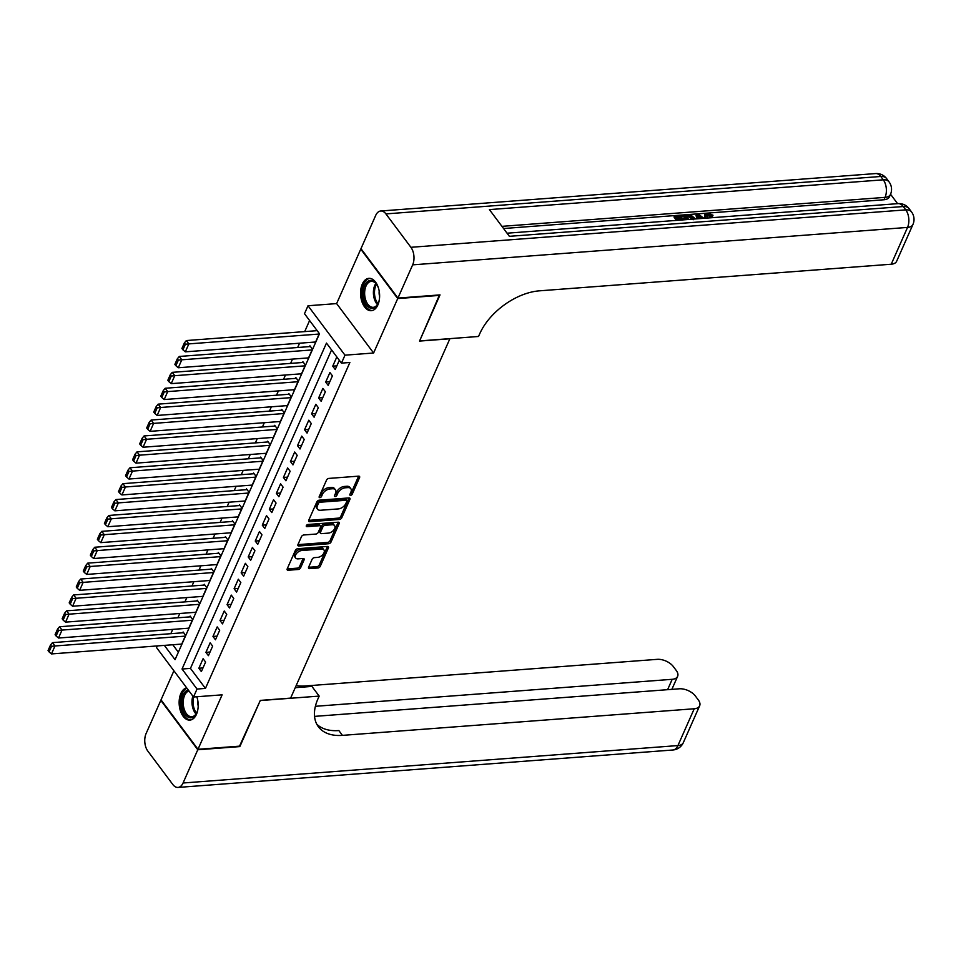 <?xml version="1.0" encoding="UTF-8"?>
<svg xmlns="http://www.w3.org/2000/svg" width="961" height="961" viewBox="0 0 961 961"><rect width="100%" height="100%" fill="white"/><g stroke="black" fill="none" stroke-linecap="round" stroke-linejoin="round"><path stroke-width="1.44" d="M350.585 495.347A1.429 0.853 143.2 0 0 352.231 494.17L359.57 477.593A2.042 1.225 143.2 0 0 359.558 476.488A2.042 1.225 143.2 0 0 358.609 476.151L328.878 478.41A2.042 1.225 143.2 0 0 326.536 480.092L319.184 496.669A1.429 0.853 143.2 0 0 321.491 496.501L322.452 494.35A6.535 3.904 143.2 0 1 329.947 488.957L332.422 488.765A6.535 3.904 143.2 0 1 335.449 489.846A6.535 3.904 143.2 0 1 335.497 493.365L334.548 495.504A1.429 0.853 143.2 0 0 336.867 495.335L337.816 493.185A6.535 3.904 143.2 0 1 345.311 487.792L347.786 487.611A6.535 3.904 143.2 0 1 350.813 488.693A6.535 3.904 143.2 0 1 350.861 492.2L349.912 494.35A1.429 0.853 143.2 0 0 350.585 495.347M350.116 493.882A1.429 0.853 143.2 0 0 351.233 492.837L358.573 476.26A2.042 1.225 143.2 0 0 358.621 476.151M319.388 496.2A1.429 0.853 143.2 0 0 320.493 495.155L321.442 493.017L322.452 494.35M334.752 495.035A1.429 0.853 143.2 0 0 335.857 494.002L336.818 491.852L337.816 493.185M186.662 687.848A16.229 9.49 -94.3 0 0 180.872 693.494A16.229 9.49 -94.3 0 0 180.5 711.08A16.229 9.49 -94.3 0 0 189.894 720.101A16.229 9.49 -94.3 0 0 196.452 714.335A16.229 9.49 -94.3 0 0 196.825 696.749M377.877 304.937A16.229 9.49 -94.3 0 0 378.25 287.351A16.229 9.49 -94.3 0 0 368.856 278.342A16.229 9.49 -94.3 0 0 362.297 284.096A16.229 9.49 -94.3 0 0 361.925 301.682A16.229 9.49 -94.3 0 0 371.306 310.691A16.229 9.49 -94.3 0 0 377.877 304.937M308.613 567.194A2.042 1.225 143.2 0 0 308.625 568.287A2.042 1.225 143.2 0 0 309.574 568.624L317.911 567.999A2.042 1.225 143.2 0 0 320.265 566.305L328.422 547.89A2.042 1.225 143.2 0 0 328.398 546.797A2.042 1.225 143.2 0 0 327.461 546.461L297.718 548.707A2.042 1.225 143.2 0 0 295.375 550.389L287.219 568.804A2.042 1.225 143.2 0 0 287.231 569.909A2.042 1.225 143.2 0 0 288.18 570.245L298.258 569.489A2.042 1.225 143.2 0 0 300.601 567.795L304.096 559.915A2.042 1.225 143.2 0 0 304.072 558.821A2.042 1.225 143.2 0 0 303.135 558.485L298.126 558.858A5.466 3.267 143.2 0 1 295.604 557.957A5.466 3.267 143.2 0 1 296.553 553.464A5.466 3.267 143.2 0 1 301.826 550.509L321.406 549.031A5.466 3.267 143.2 0 1 323.929 549.932A5.466 3.267 143.2 0 1 322.992 554.425A5.466 3.267 143.2 0 1 317.707 557.38L314.451 557.62A2.042 1.225 143.2 0 0 312.109 559.314L308.613 567.194M331.581 349.924L190.458 668.388L205.438 688.412L197.029 689.049L193.509 697.001L156.535 647.582L157.28 645.924M439.477 294.943L419.549 341.083L449.856 338.789L290.618 698.106L260.323 700.401L240.07 746.108L197.99 749.292L222.123 694.839L193.509 697.001M439.814 295.375L397.722 298.559L360.759 249.139L336.626 303.592L308.013 305.754L344.987 355.174L341.455 363.126L326.476 343.089L182.037 669.024L197.029 689.049M336.626 303.592L373.601 353.011L397.722 298.559M373.601 353.011L344.987 355.174M205.438 688.412L349.876 362.489L341.455 363.126M339.425 519.457A2.042 1.225 143.2 0 0 341.768 517.775L349.924 499.36A2.042 1.225 143.2 0 0 349.912 498.266A2.042 1.225 143.2 0 0 348.963 497.93L319.232 500.176A2.042 1.225 143.2 0 0 316.878 501.858L308.721 520.273A2.042 1.225 143.2 0 0 308.745 521.379A2.042 1.225 143.2 0 0 309.682 521.715L339.425 519.457L338.428 518.123A2.042 1.225 143.2 0 0 340.771 516.441L348.927 498.026A2.042 1.225 143.2 0 0 348.975 497.93M339.173 523.625L331.016 542.04A2.042 1.225 143.2 0 1 328.674 543.734L298.931 545.98A2.042 1.225 143.2 0 1 297.982 545.644A2.042 1.225 143.2 0 1 297.97 544.539L301.466 536.658A2.042 1.225 143.2 0 1 303.808 534.977L315.869 534.064A2.042 1.225 143.2 0 0 318.211 532.382L320.53 527.145A2.042 1.225 143.2 0 0 320.506 526.051A2.042 1.225 143.2 0 0 319.569 525.715L307.015 526.664A1.429 0.853 143.2 0 1 307.976 524.478L338.212 522.195A2.042 1.225 143.2 0 1 339.161 522.532A2.042 1.225 143.2 0 1 339.173 523.625L338.176 522.291L330.019 540.707L331.016 542.04M173.905 670.802L161.016 699.872L197.99 749.292M180.848 644.134L181.389 644.867L185.617 635.329L183.119 631.99L182.77 632.782M187.888 628.242L188.428 628.962L192.656 619.425L190.158 616.085L189.81 616.89M194.939 612.337L195.479 613.07L199.708 603.532L197.209 600.193L196.861 600.985M201.978 596.445L202.519 597.165L206.747 587.627L204.249 584.288L203.9 585.081M209.03 580.54L209.57 581.273L213.798 571.735L211.3 568.395L210.952 569.188M216.069 564.648L216.609 565.368L220.838 555.83L218.339 552.491L217.991 553.284M223.12 548.743L223.661 549.476L227.889 539.938L225.391 536.598L225.042 537.391M230.159 532.85L230.7 533.571L234.928 524.033L232.43 520.694L232.081 521.487M237.211 516.946L237.751 517.679L241.98 508.141L239.481 504.801L239.133 505.594M244.25 501.053L244.803 501.774L249.019 492.236L246.521 488.897L246.172 489.69M251.301 485.149L251.842 485.882L256.07 476.344L253.572 473.004L253.224 473.797M258.341 469.256L258.893 469.977L263.11 460.439L260.623 457.1L260.263 457.892M265.392 453.352L265.933 454.085L270.161 444.535L267.663 441.195L267.314 442M272.431 437.447L272.984 438.18L277.2 428.642L274.714 425.303L274.353 426.095M279.483 421.555L280.023 422.275L284.252 412.737L281.753 409.398L281.405 410.203M286.522 405.65L287.075 406.383L291.291 396.845L288.805 393.505L288.444 394.298M293.573 389.758L294.114 390.478L298.342 380.94L295.844 377.601L295.495 378.406M300.613 373.853L301.165 374.586L305.394 365.048L302.895 361.708L302.535 362.501M307.664 357.96L308.205 358.681L312.433 349.143L309.935 345.804L309.586 346.597M336.83 356.927L332.734 366.165L335.233 369.505L339.329 360.267M328.194 385.397L332.41 375.859L329.923 372.52L325.695 382.058L328.194 385.397M321.142 401.302L325.371 391.752L322.872 388.424L318.644 397.962L321.142 401.302M314.103 417.194L318.319 407.656L315.833 404.317L311.604 413.855L314.103 417.194M307.052 433.099L311.28 423.561L308.781 420.221L304.553 429.759L307.052 433.099M300.012 448.991L304.229 439.453L301.742 436.114L297.514 445.652L300.012 448.991M292.961 464.896L297.189 455.358L294.691 452.018L290.462 461.556L292.961 464.896M285.922 480.788L290.138 471.25L287.639 467.911L283.423 477.449L285.922 480.788M278.87 496.693L283.099 487.155L280.6 483.815L276.372 493.353L278.87 496.693M271.831 512.585L276.047 503.047L273.549 499.708L269.332 509.246L271.831 512.585M264.78 528.49L269.008 518.952L266.509 515.613L262.281 525.15L264.78 528.49M257.728 544.382L261.957 534.845L259.458 531.505L255.242 541.043L257.728 544.382M250.689 560.287L254.917 550.749L252.419 547.41L248.19 556.948L250.689 560.287M243.638 576.192L247.866 566.642L245.367 563.302L241.151 572.852L243.638 576.192M236.598 592.084L240.827 582.546L238.328 579.207L234.1 588.745L236.598 592.084M229.547 607.989L233.775 598.439L231.277 595.099L227.06 604.649L229.547 607.989M222.508 623.881L226.736 614.343L224.237 611.004L220.009 620.542L222.508 623.881M215.456 639.786L219.685 630.248L217.186 626.908L212.958 636.446L215.456 639.786M208.417 655.678L212.645 646.14L210.147 642.801L205.918 652.339L208.417 655.678M203.095 658.705L198.867 668.243L201.366 671.583L205.594 662.045L203.095 658.705M309.598 320.53L304.697 331.605M299.556 343.209L297.646 347.51M292.504 359.102L290.606 363.402M285.465 375.006L283.555 379.307M278.414 390.899L276.516 395.199M271.374 406.803L269.464 411.104M264.323 422.696L262.425 426.996M257.284 438.6L255.374 442.901M250.232 454.493L248.334 458.793M243.193 470.397L241.283 474.698M236.142 486.302L234.244 490.59M229.102 502.195L227.192 506.495M222.051 518.099L220.153 522.388M215.012 533.992L213.102 538.292M207.96 549.896L206.062 554.197M200.921 565.789L199.011 570.089M193.87 581.693L191.972 585.994M186.83 597.586L184.92 601.886M179.779 613.49L177.881 617.791M172.74 629.383L170.83 633.683M172.776 644.747L178.35 652.207M314.703 342.056L315.256 342.789L319.34 333.563M164.367 645.384L175.046 659.666L319.484 333.743L304.493 313.706L308.013 305.754M190.458 668.388L182.037 669.024M332.734 366.165L336.855 365.853M325.695 382.058L329.803 381.745M318.644 397.962L322.764 397.65M311.604 413.855L315.713 413.542M304.553 429.759L308.673 429.447M297.514 445.652L301.622 445.339M290.462 461.556L294.583 461.244M283.423 477.449L287.531 477.136M276.372 493.353L280.492 493.041M269.332 509.246L273.441 508.934M262.281 525.15L266.401 524.838M255.242 541.043L259.35 540.743M248.19 556.948L252.311 556.635M241.151 572.852L245.259 572.54M234.1 588.745L238.22 588.432M227.06 604.649L231.169 604.337M220.009 620.542L224.129 620.229M212.958 636.446L217.078 636.134M205.918 652.339L210.039 652.026M198.867 668.243L202.987 667.931M350.813 488.693L349.816 487.347A6.535 3.904 143.2 0 0 346.789 486.266L347.786 487.611M336.818 491.852A6.535 3.904 143.2 0 1 344.314 486.458L346.789 486.266M335.449 489.846L334.44 488.512A6.535 3.904 143.2 0 0 331.425 487.431L332.422 488.765M321.442 493.017A6.535 3.904 143.2 0 1 328.95 487.623L331.425 487.431M309.682 521.715L308.685 520.369L338.428 518.123M346.849 501.258A1.429 0.853 143.2 0 0 346.176 500.249L320.073 502.219A1.429 0.853 143.2 0 0 318.439 503.408L317.43 505.666A6.535 3.904 143.2 0 0 317.49 509.174A6.535 3.904 143.2 0 0 320.506 510.255L338.356 508.91A6.535 3.904 143.2 0 0 345.852 503.516L346.849 501.258M346.837 500.489L345.84 499.143A1.429 0.853 143.2 0 0 345.179 498.915L346.176 500.249M317.49 509.174L316.493 507.84A6.535 3.904 143.2 0 1 316.433 504.333L317.442 502.062A1.429 0.853 143.2 0 1 319.076 500.885L345.179 498.915M298.931 545.98L297.934 544.647L327.665 542.388A2.042 1.225 143.2 0 0 330.019 540.707M320.506 526.051L319.508 524.718A2.042 1.225 143.2 0 0 318.571 524.382L306.571 525.283M328.386 533.115A5.466 3.267 143.2 0 0 333.659 530.172A5.466 3.267 143.2 0 0 334.608 525.667A5.466 3.267 143.2 0 0 332.086 524.766L325.178 525.295A2.042 1.225 143.2 0 0 322.836 526.976L320.518 532.202A2.042 1.225 143.2 0 0 320.542 533.307A2.042 1.225 143.2 0 0 321.479 533.643L328.386 533.115M334.608 525.667L333.611 524.334A5.466 3.267 143.2 0 0 331.077 523.433L332.086 524.766M320.542 533.307L319.545 531.962A2.042 1.225 143.2 0 1 319.52 530.868L321.839 525.643A2.042 1.225 143.2 0 1 324.181 523.949L331.077 523.433M323.929 549.932L322.932 548.599A5.466 3.267 143.2 0 0 320.409 547.698L321.406 549.031M295.604 557.957L294.607 556.623A5.466 3.267 143.2 0 1 295.556 552.119A5.466 3.267 143.2 0 1 300.829 549.175L320.409 547.698M288.18 570.245L287.183 568.912A2.042 1.225 143.2 0 0 287.183 568.912L297.261 568.143A2.042 1.225 143.2 0 0 299.604 566.461L303.087 558.581A2.042 1.225 143.2 0 0 303.135 558.485M308.565 567.29A2.042 1.225 143.2 0 0 308.577 567.29L316.914 566.666A2.042 1.225 143.2 0 0 319.256 564.972L327.425 546.557A2.042 1.225 143.2 0 0 327.461 546.461M317.178 330.656L186.35 340.554L188.849 343.894L319.124 334.044M315.604 341.996L185.317 351.846L182.914 349.816L185.377 344.254L184.38 342.921L181.917 348.483L182.914 349.816M185.377 344.254L188.849 343.894L185.317 351.846M184.38 342.921L186.35 340.554M379.463 298.739A14.043 8.205 85.7 0 1 378.057 303.676A14.043 8.205 85.7 0 1 368.495 307.039A14.043 8.205 85.7 0 1 363.21 291.976A14.043 8.205 85.7 0 1 368.195 281.105A14.043 8.205 85.7 0 1 376.592 284.252A14.043 8.205 85.7 0 1 378.73 288.937M376.82 284.612A12.998 7.604 -94.3 0 0 371.294 281.381A12.998 7.604 -94.3 0 0 364.663 292.096A12.998 7.604 -94.3 0 0 373.252 307.316A12.998 7.604 -94.3 0 0 378.238 303.292M379.199 291.087A9.262 5.406 -94.3 0 0 379.139 291.808A9.262 5.406 -94.3 0 0 379.607 296.541M369.961 278.366A16.121 9.418 -94.3 0 0 361.997 291.615A16.121 9.418 -94.3 0 0 372.4 310.499M198.05 708.137A14.043 8.205 85.7 0 1 196.645 713.086A14.043 8.205 85.7 0 1 187.071 716.438A14.043 8.205 85.7 0 1 181.797 701.374A14.043 8.205 85.7 0 1 188.212 689.926M196.765 696.761A14.043 8.205 85.7 0 1 197.305 698.335M188.969 690.947A12.998 7.604 -94.3 0 0 183.239 701.494A12.998 7.604 -94.3 0 0 191.828 716.714A12.998 7.604 -94.3 0 0 196.813 712.69M197.774 700.485A9.262 5.406 -94.3 0 0 197.726 701.206A9.262 5.406 -94.3 0 0 198.194 705.939M186.927 688.208A16.121 9.418 -94.3 0 0 180.572 701.013A16.121 9.418 -94.3 0 0 190.975 719.909M704.761 218.243L704.845 214.459L707.38 213.186L713.014 215.216L712.449 216.489L706.275 215.684M696.881 218.844L696.064 215.384L696.617 214.111L698.227 213.991L703.848 218.315M676.508 220.381L674.009 217.042L674.574 215.781L681.697 215.24L682.382 216.165L681.817 217.438L677.553 217.751M897.586 203.66L890.547 194.242M912.95 224.466A12.481 12.481 0 0 0 911.533 211.925A12.481 7.46 -36.8 0 0 905.767 209.87A12.481 7.292 85.7 0 1 907.532 227.421A12.481 6.847 23.9 0 0 912.95 224.466L896.637 261.272A12.481 6.847 -156.1 0 1 891.219 264.227L907.532 227.421L412.665 264.852A12.481 7.292 -94.3 0 0 410.9 247.301L905.767 209.87L903.268 206.531L509.39 236.322L489.413 209.606L883.279 179.815A12.481 7.292 85.7 0 1 885.057 197.365A12.481 6.847 23.9 0 0 890.475 194.41L889.418 196.801A12.481 6.847 -156.1 0 1 884 199.756L885.057 197.365L501.93 226.352M503.564 228.526L884 199.756M685.83 219.673L683.331 216.345L683.896 215.072L687.343 214.808L691.115 215.252L695.524 218.94M412.665 264.852L397.938 298.078L440.018 294.895L419.621 340.927L478.542 336.47L479.731 333.767A52.014 31.076 -36.8 0 1 539.433 290.835L891.219 264.227M410.9 247.301L385.914 213.907A12.481 7.292 -94.3 0 0 380.748 211A12.481 7.292 -94.3 0 0 375.691 215.432L360.976 248.659L397.938 298.078M682.382 216.165L676.688 216.597L678.538 219.06L683.836 218.652L684.532 219.576L679.367 220.165M677.937 220.273L674.574 215.781M687.259 219.564L683.896 215.072M694.094 219.048L689.854 215.769L688.064 215.732L686.01 215.889L688.689 219.456M693.71 218.495L693.446 219.096M693.145 219.769L689.289 217.042L686.887 217.054M689.854 215.769L689.289 217.042M688.064 215.732L687.499 217.006M697.734 218.772L696.617 214.111M702.455 218.423L698.118 214.976L699.127 218.676M700.485 218.567L698.719 217.162M713.014 215.216L711.765 215.576L707.993 214.111L706.335 214.952L707.62 218.027M707.993 214.111L707.44 215.384M711.765 215.576L711.2 216.838M706.191 218.135L705.482 218.195M705.746 217.582L704.845 214.459M239.529 746.156L260.251 700.557L319.172 696.1L317.971 698.803A52.014 31.076 143.2 0 0 318.403 726.78A52.014 31.076 143.2 0 0 342.44 735.369L694.226 708.762A12.481 6.847 23.9 0 0 699.644 705.806A12.481 6.847 23.9 0 0 698.335 699.98L695.392 696.04A12.481 6.847 23.9 0 0 679.295 688.797L314.547 716.377M295.243 687.68L311.929 686.418L319.172 696.1M197.774 749.772L160.811 700.353L146.084 733.579A12.481 7.292 -94.3 0 0 147.85 751.13L172.836 784.524A12.481 7.292 -94.3 0 0 178.001 787.431A12.481 7.292 -94.3 0 0 183.058 782.999L197.774 749.772L239.854 746.589M315.388 706.299L672.195 679.307A12.481 6.847 23.9 0 0 677.613 676.352A12.481 6.847 23.9 0 0 676.304 670.538L673.361 666.598A12.481 6.847 23.9 0 0 657.264 659.342L305.466 685.95A52.014 31.076 143.2 0 1 296.168 685.601M316.806 724.222A52.014 31.076 143.2 0 0 338.837 730.564L342.44 735.369M310.475 346.537L179.299 356.459L181.797 359.798L312.085 349.936M308.553 357.888L178.278 367.751L175.863 365.721L178.338 360.147L177.329 358.813L174.866 364.375L175.863 365.721M178.338 360.147L181.797 359.798L178.278 367.751M177.329 358.813L179.299 356.459M303.436 362.429L172.259 372.351L174.758 375.691L305.033 365.841M301.514 373.793L171.226 383.643L168.824 381.613L171.286 376.051L170.289 374.718L167.827 380.28L168.824 381.613M171.286 376.051L174.758 375.691L171.226 383.643M170.289 374.718L172.259 372.351M296.384 378.334L165.208 388.256L167.707 391.595L297.994 381.733M294.462 389.685L164.187 399.548L161.772 397.518L164.247 391.944L163.238 390.61L160.775 396.184L161.772 397.518M164.247 391.944L167.707 391.595L164.187 399.548M163.238 390.61L165.208 388.256M289.345 394.226L158.169 404.149L160.667 407.488L290.943 397.638M287.423 405.59L157.136 415.44L154.733 413.41L157.196 407.848L156.199 406.515L153.736 412.077L154.733 413.41M157.196 407.848L160.667 407.488L157.136 415.44M156.199 406.515L158.169 404.149M282.294 410.131L151.117 420.053L153.616 423.393L283.903 413.542M280.372 421.483L150.096 431.345L147.682 429.315L150.156 423.753L149.147 422.408L146.685 427.981L147.682 429.315M150.156 423.753L153.616 423.393L150.096 431.345M149.147 422.408L151.117 420.053M275.254 426.023L144.078 435.946L146.577 439.285L276.852 429.435M273.332 437.387L143.045 447.237L140.642 445.207L143.105 439.645L142.108 438.312L139.645 443.874L140.642 445.207M143.105 439.645L146.577 439.285L143.045 447.237M142.108 438.312L144.078 435.946M268.203 441.928L137.027 451.85L139.525 455.19L269.813 445.339M266.281 453.28L136.006 463.142L133.591 461.112L136.066 455.55L135.057 454.205L132.594 459.778L133.591 461.112M136.066 455.55L139.525 455.19L136.006 463.142M135.057 454.205L137.027 451.85M261.164 457.832L129.987 467.755L132.486 471.094L262.761 461.232M259.242 469.184L128.954 479.034L126.552 477.004L129.014 471.443L128.017 470.109L125.555 475.671L126.552 477.004M129.014 471.443L132.486 471.094L128.954 479.034M128.017 470.109L129.987 467.755M254.112 473.725L122.936 483.647L125.435 486.987L255.722 477.136M252.19 485.077L121.915 494.939L119.5 492.909L121.975 487.347L120.966 486.014L118.503 491.576L119.5 492.909M121.975 487.347L125.435 486.987L121.915 494.939M120.966 486.014L122.936 483.647M247.073 489.63L115.897 499.552L118.395 502.891L248.671 493.029M245.151 500.981L114.864 510.832L112.461 508.801L114.924 503.24L113.927 501.906L111.464 507.468L112.461 508.801M114.924 503.24L118.395 502.891L114.864 510.832M113.927 501.906L115.897 499.552M240.022 505.522L108.845 515.444L111.344 518.784L241.631 508.934M238.1 516.886L107.824 526.736L105.41 524.706L107.884 519.144L106.875 517.811L104.413 523.373L105.41 524.706M107.884 519.144L111.344 518.784L107.824 526.736M106.875 517.811L108.845 515.444M232.982 521.427L101.806 531.349L104.305 534.688L234.58 524.826M231.06 532.778L100.773 542.629L98.37 540.611L100.833 535.037L99.836 533.703L97.373 539.265L98.37 540.611M100.833 535.037L104.305 534.688L100.773 542.629M99.836 533.703L101.806 531.349M225.931 537.319L94.755 547.241L97.253 550.581L227.541 540.731M224.009 548.683L93.734 558.533L91.319 556.503L93.794 550.941L92.785 549.608L90.322 555.17L91.319 556.503M93.794 550.941L97.253 550.581L93.734 558.533M92.785 549.608L94.755 547.241M218.892 553.224L87.715 563.146L90.214 566.485L220.489 556.623M216.97 564.575L86.682 574.426L84.28 572.408L86.742 566.834L85.745 565.5L83.283 571.062L84.28 572.408M86.742 566.834L90.214 566.485L86.682 574.426M85.745 565.5L87.715 563.146M211.84 569.116L80.664 579.039L83.163 582.378L213.45 572.528M209.918 580.48L79.643 590.33L77.228 588.3L79.691 582.738L78.694 581.405L76.231 586.967L77.228 588.3M79.691 582.738L83.163 582.378L79.643 590.33M78.694 581.405L80.664 579.039M204.801 585.021L73.625 594.943L76.123 598.283L206.399 588.42M202.879 596.373L72.592 606.235L70.189 604.205L72.652 598.631L71.655 597.298L69.192 602.871L70.189 604.205M72.652 598.631L76.123 598.283L72.592 606.235M71.655 597.298L73.625 594.943M197.75 600.913L66.573 610.836L69.072 614.175L199.359 604.325M195.828 612.277L65.552 622.127L63.138 620.097L65.6 614.535L64.603 613.202L62.141 618.764L63.138 620.097M65.6 614.535L69.072 614.175L65.552 622.127M64.603 613.202L66.573 610.836M190.71 616.818L59.534 626.74L62.021 630.08L192.308 620.229M188.788 628.17L58.501 638.032L56.098 636.002L58.561 630.44L57.564 629.095L55.101 634.668L56.098 636.002M58.561 630.44L62.021 630.08L58.501 638.032M57.564 629.095L59.534 626.74M183.659 632.71L52.483 642.633L54.981 645.972L185.269 636.122M181.737 644.074L51.462 653.924L49.047 651.894L51.51 646.333L50.513 644.999L48.05 650.561L49.047 651.894M51.51 646.333L54.981 645.972L51.462 653.924M50.513 644.999L52.483 642.633M351.233 492.837L352.231 494.17M320.493 495.155L321.491 496.501M335.857 494.002L336.867 495.335M344.314 486.458L345.311 487.792M328.95 487.623L329.947 488.957M358.573 476.26L359.57 477.593M348.927 498.026L349.924 499.36M340.771 516.441L341.768 517.775M319.076 500.885L320.073 502.219M317.442 502.062L318.439 503.408M316.433 504.333L317.43 505.666M327.665 542.388L328.674 543.734M318.571 524.382L319.569 525.715M306.307 525.727L307.015 526.664M324.181 523.949L325.178 525.295M321.839 525.643L322.836 526.976M319.52 530.868L320.518 532.202M300.829 549.175L301.826 550.509M303.087 558.581L304.096 559.915M299.604 566.461L300.601 567.795M297.261 568.143L298.258 569.489M327.425 546.557L328.422 547.89M319.256 564.972L320.265 566.305M316.914 566.666L317.911 567.999M308.577 567.29L309.574 568.624M377.457 304.589A12.998 7.604 85.7 0 1 373.433 291.423A12.998 7.604 85.7 0 1 375.859 283.447M376.532 284.228A12.577 7.352 -94.3 0 0 374.514 291.435A12.577 7.352 -94.3 0 0 378.009 303.724M196.032 713.987A12.998 7.604 85.7 0 1 192.008 700.821A12.998 7.604 85.7 0 1 192.849 696.124M193.702 696.989A12.577 7.352 -94.3 0 0 193.101 700.833A12.577 7.352 -94.3 0 0 196.585 713.122M890.475 194.41A12.481 12.481 0 0 0 889.057 181.881A12.481 7.46 -36.8 0 0 883.279 179.815L880.793 176.476L385.914 213.907M875.615 173.569A12.481 7.292 85.7 0 1 880.793 176.476A12.481 7.46 143.2 0 1 886.559 178.542A12.481 12.481 0 0 0 875.615 173.569L380.748 211M898.103 203.624A12.481 7.292 85.7 0 1 903.268 206.531A12.481 7.46 143.2 0 1 909.034 208.585A12.481 12.481 0 0 0 898.103 203.624L507.06 233.199M700.052 216.513L699.488 217.775M306.151 686.863L305.466 685.95M183.058 782.999L677.925 745.568L694.226 708.762M667.607 689.674L672.195 679.307M677.925 745.568A12.481 7.292 85.7 0 1 672.868 750A12.481 12.481 0 0 0 683.343 742.613A12.481 6.847 -156.1 0 1 677.925 745.568M889.057 181.881L886.559 178.542M911.533 211.925L909.034 208.585M671.859 689.361L677.613 676.352M178.001 787.431L672.868 750M683.343 742.613L699.644 705.806"/></g></svg>

